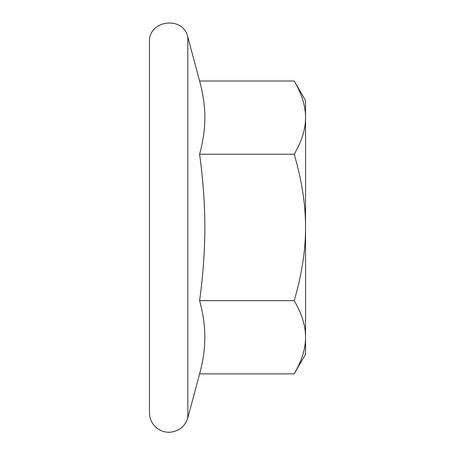 <?xml version="1.0" encoding="UTF-8"?>
<svg xmlns="http://www.w3.org/2000/svg" width="455" height="455" viewBox="0 0 455 455"><rect width="100%" height="100%" fill="white"/><g stroke="black" fill="none" stroke-linecap="round" stroke-linejoin="round"><path stroke-width="0.68" d="M294.209 81.001L305.538 100.623L305.538 354.246L294.209 373.862C301.841 360.764 305.618 348.564 305.538 337.252C305.618 325.945 301.841 313.745 294.209 300.647C301.841 274.45 305.618 250.045 305.538 227.432C305.618 204.818 301.841 180.413 294.209 154.217C301.841 141.118 305.618 128.919 305.538 117.612C305.618 106.305 301.841 94.1 294.209 81.001L199.597 81.001L187.818 37.043L187.818 417.821C185.003 426.443 179.088 431.255 170.068 432.25C165.199 432.466 160.825 431.101 156.952 428.138C152.101 424.168 149.598 419.044 149.462 412.77L149.462 42.093C148.222 20.054 183.314 15.436 187.818 37.043M294.209 373.862L199.597 373.862C203.089 361.105 204.841 348.9 204.852 337.252C204.841 325.604 203.089 313.404 199.597 300.647C203.089 275.133 204.841 250.728 204.852 227.432C204.841 204.136 203.089 179.731 199.597 154.217C203.089 141.459 204.841 129.26 204.852 117.612C204.841 105.964 203.089 93.758 199.597 81.001M199.597 154.217L294.209 154.217M199.597 300.647L294.209 300.647M199.597 373.862L187.818 417.821"/></g></svg>

